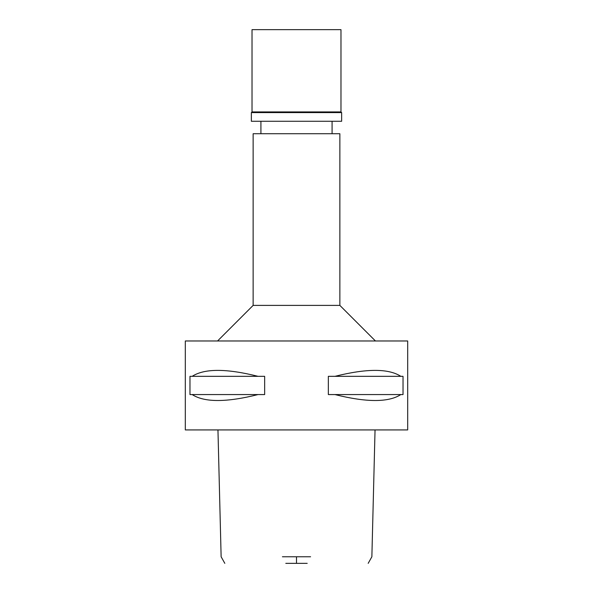 <?xml version="1.0" encoding="UTF-8"?>
<svg xmlns="http://www.w3.org/2000/svg" width="593" height="593" viewBox="0 0 593 593"><rect width="100%" height="100%" fill="white"/><g stroke="black" fill="none" stroke-linecap="round" stroke-linejoin="round"><path stroke-width="0.89" d="M285.796 563.35L307.204 563.35M282.409 556.768L310.591 556.768M185.312 429.925L407.688 429.925L407.688 340.975L185.312 340.975L185.312 429.925M192.176 394.567L189.968 394.567L189.968 376.333L192.176 376.333C204.422 368.409 226.378 368.409 258.044 376.333L264.656 376.333L264.656 394.567L258.044 394.567C226.378 402.491 204.422 402.491 192.176 394.567L258.044 394.567M334.956 394.567L328.344 394.567L328.344 376.333L334.956 376.333C366.622 368.409 388.578 368.409 400.824 376.333L403.032 376.333L403.032 394.567L400.824 394.567C388.578 402.491 366.622 402.491 334.956 394.567L400.824 394.567M217.557 340.975L253.137 305.395L339.863 305.395L375.443 340.975M339.863 305.395L339.863 133.721L253.137 133.721L253.137 305.395M400.824 376.333L334.956 376.333M258.044 376.333L192.176 376.333M340.975 29.65L252.025 29.65L252.025 111.929L340.975 111.929L340.975 29.65M340.975 111.929L341.642 112.596L251.358 112.596L252.025 111.929M251.358 112.596L251.358 121.268L341.642 121.268L341.642 112.596M296.5 556.768L296.5 563.35M368.186 563.35L371.87 556.768L375.043 429.925M217.957 429.925L221.13 556.768L224.814 563.35M260.92 133.721L260.92 121.268M332.08 133.721L332.08 121.268"/></g></svg>
